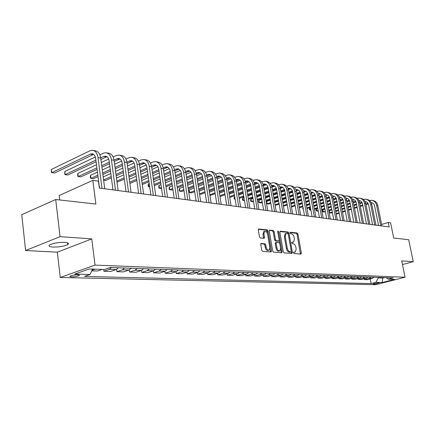 <?xml version="1.0" encoding="UTF-8"?>
<svg xmlns="http://www.w3.org/2000/svg" width="435" height="435" viewBox="0 0 435 435"><rect width="100%" height="100%" fill="white"/><g stroke="black" fill="none" stroke-linecap="round" stroke-linejoin="round"><path stroke-width="0.65" d="M293.505 252.811L294.093 253.594L300.9 254.073L301.346 253.056L297.948 234.073L297.127 232.959L290.314 232.246L289.993 232.942L290.575 233.736L291.466 233.823C292.755 234.155 293.641 235.357 294.131 237.423L294.413 239.011L293.587 242.099L291.928 242.17L291.744 242.85L292.331 243.638L293.223 243.714C294.506 244.03 295.398 245.22 295.887 247.297L296.17 248.896L295.311 252.044L293.696 252.115L293.505 252.811M52.874 247.053C59.002 247.145 63.934 246.335 67.664 244.622C69.366 243.442 68.409 242.692 64.793 242.366C58.687 242.246 53.722 243.045 49.9 244.769C48.144 245.987 49.133 246.748 52.874 247.053M71.764 276.867C74.76 276.823 77.164 276.415 78.98 275.654C79.746 275.17 79.295 274.893 77.615 274.811C74.63 274.849 72.215 275.252 70.383 276.018C69.6 276.508 70.062 276.791 71.764 276.867M261.283 243.448L260.761 244.513L261.718 250.201L262.626 251.381L270.962 251.963L271.467 250.903L268.058 231.007L267.172 229.838L258.575 229.027L258.308 230.006L259.461 236.825L260.364 238.01L264.203 238.282L264.475 237.287L263.904 233.932L264.61 231.306C265.992 230.941 267.008 231.942 267.661 234.296L269.907 247.412L269.134 250.125C267.77 250.435 266.775 249.434 266.149 247.123L265.774 244.916L264.877 243.747L260.978 243.546M402.457 264.562L413.25 261.701L408.688 239.723L393.697 238.016L390.592 222.774L388.292 222.448L389.205 226.934L99.343 188.056L98.457 181.156L92.84 180.356L59.209 195.5L59.742 199.964M60.063 236.656L25.616 250.517L57.322 252.18L91.758 238.902L60.063 236.656L55.707 199.507L95.863 204.08L92.84 180.356M91.758 238.902L95.042 265.1L405.045 277.231L375.579 284.718L60.258 277.448L95.042 265.1M413.25 261.701L401.701 260.886L405.045 277.231M283.277 251.756L284.137 252.893L291.934 253.442L292.396 252.409L288.992 233.155L288.149 232.024L280.352 231.208L279.874 232.219L283.277 251.756M281.619 252.713L273.566 252.148L272.68 250.99L269.27 231.132L269.531 230.158L273.251 230.468L274.121 231.627L275.496 239.598L276.372 240.751L278.862 240.908L279.129 239.924L277.699 231.676L277.873 231.001L278.639 231.773L282.103 251.669L281.619 252.713M25.616 250.517L21.75 214.705L55.707 199.507M379.26 282.886L373.002 283.924L374.394 284.126L379.26 282.886M386.106 277.66L388.237 279.183L393.164 277.921L110.338 267.476L104.53 269.488L89.246 268.96L74.776 274.072L90.083 274.49L84.531 276.415L371.077 283.571L375.867 282.348L378.33 277.878L378.232 277.367M388.237 279.183L394.474 279.395L382.186 282.522L375.867 282.348M57.322 252.18L60.258 277.448M388.292 222.448L381.604 224.476M382.68 277.53L382.784 278.041L384.491 277.601M378.33 277.878L382.784 278.041L382.186 282.522M370.174 278.965L371.077 283.571M364.155 278.748L364.312 279.569L367.461 279.672L372.257 278.422L374.008 277.209M357.994 278.53L358.157 279.373L361.376 279.477L366.199 278.215L367.966 276.986M351.697 278.302L351.861 279.172L355.156 279.275L360.006 277.998L361.784 276.758M345.254 278.074L345.423 278.965L348.788 279.074L353.671 277.78L355.46 276.524M338.664 277.834L338.832 278.753L342.28 278.868L347.19 277.557L348.99 276.285M331.916 277.59L332.09 278.541L335.619 278.65L340.556 277.329L342.367 276.04M325.005 277.345L325.184 278.318L328.795 278.433L333.765 277.095L335.586 275.79M317.931 277.084L318.115 278.09L321.813 278.21L326.81 276.85L328.642 275.534M310.682 276.823L310.873 277.862L314.657 277.981L319.687 276.606L321.53 275.273M303.26 276.551L303.451 277.622L307.333 277.748L312.384 276.356L314.239 275.002M295.648 276.274L295.844 277.378L299.818 277.508L304.902 276.094L306.767 274.73M287.839 275.986L288.041 277.133L292.124 277.264L297.23 275.828L299.111 274.447M279.835 275.692L280.042 276.877L284.224 277.008L289.362 275.556L291.254 274.153M271.625 275.393L271.832 276.611L276.127 276.752L281.293 275.279L283.196 273.86M263.197 275.078L263.409 276.345L267.819 276.486L273.011 274.991L274.92 273.55M254.54 274.757L254.758 276.067L259.287 276.214L264.507 274.697L266.427 273.24M245.655 274.425L245.878 275.785L250.527 275.931L255.775 274.398L257.705 272.919M236.526 274.083L236.754 275.491L241.528 275.643L246.803 274.088L248.744 272.587M227.141 273.729L227.374 275.192L232.285 275.35L237.581 273.767L239.538 272.245M217.495 273.365L217.728 274.882L222.78 275.045L228.103 273.441L230.066 271.897M207.571 272.99L207.81 274.567L213.003 274.73L218.354 273.104L220.327 271.538M197.359 272.598L197.604 274.24L202.949 274.409L208.321 272.756L210.306 271.168M186.843 272.196L187.099 273.903L192.602 274.077L197.996 272.402L199.991 270.787M176.017 271.777L176.278 273.555L181.944 273.74L187.365 272.033L189.366 270.391M164.865 271.348L165.131 273.202L170.971 273.387L176.409 271.652L178.421 269.988M153.37 270.896L153.642 272.832L159.661 273.028L165.121 271.266L167.138 269.569M141.516 270.429L141.794 272.457L147.998 272.653L153.473 270.864L155.507 269.14M129.282 269.934L129.565 272.065L135.97 272.267L141.467 270.445L143.501 268.7M116.651 269.412L116.95 271.663L123.562 271.87L129.065 270.015L131.109 268.243M103.688 269.455L103.916 271.244L110.746 271.462L116.265 269.575L118.315 267.77M91.676 270.853L97.505 271.038L102.203 269.406M364.312 279.569L369.125 278.313L370.886 277.095M358.157 279.373L362.997 278.101L364.769 276.872M351.861 279.172L356.733 277.889L358.516 276.638M345.423 278.965L350.322 277.666L352.116 276.404M338.832 278.753L343.759 277.438L345.564 276.16M332.09 278.541L337.043 277.204L338.86 275.915M325.184 278.318L330.17 276.97L331.997 275.659M318.115 278.09L323.123 276.725L324.967 275.399M310.873 277.862L315.913 276.475L317.762 275.132M303.451 277.622L308.518 276.22L310.378 274.86M295.844 277.378L300.938 275.959L302.809 274.583M288.041 277.133L293.168 275.692L295.05 274.295M280.042 276.877L285.191 275.415L287.089 274.001M271.832 276.611L277.013 275.132L278.917 273.702M263.409 276.345L268.618 274.838L270.532 273.392M254.758 276.067L259.994 274.545L261.924 273.071M245.878 275.785L251.142 274.235L253.078 272.745M236.754 275.491L242.039 273.925L243.992 272.408M227.374 275.192L232.687 273.599L234.644 272.065M217.728 274.882L223.068 273.267L225.036 271.712M207.81 274.567L213.172 272.924L215.151 271.348M197.604 274.24L202.993 272.571L204.983 270.967M187.099 273.903L192.509 272.212L194.505 270.581M176.278 273.555L181.71 271.837L183.717 270.184M165.131 273.202L170.58 271.451L172.597 269.771M153.642 272.832L159.112 271.054L161.135 269.352M141.794 272.457L147.275 270.646L149.308 268.912M129.565 272.065L135.067 270.222L137.107 268.46M116.95 271.663L122.463 269.787L124.508 267.998M103.916 271.244L109.441 269.341L111.496 267.514M91.921 270.298L95.151 269.167M92.459 269.075L90.083 274.49M293.511 252.403L294.957 252.148M293.206 242.219L291.744 242.469M300.411 254.04L297.067 234.351L296.24 233.242L289.982 232.589M288.188 233.921L287.263 232.306L279.906 231.545M291.45 253.409L291.287 251.468M290.95 251.881L291.271 251.164L288.285 234.231L287.693 233.443L286.051 233.481L285.24 236.564L287.285 248.2C287.785 250.304 288.688 251.512 289.998 251.811L290.95 251.881L290.232 252.099M285.594 233.633L285.164 233.769L284.349 236.847L285.24 236.564M290.053 252.153L289.101 252.082C287.791 251.783 286.888 250.582 286.388 248.472L284.349 236.847M269.308 230.447L272.353 230.762L273.251 230.468M278.726 240.952L275.469 241.039L274.599 239.886L273.224 231.92L272.353 230.762M279.156 240.169L279.716 243.382M280.618 248.581L281.206 251.947L282.103 251.669M276.937 247.901C277.546 250.152 278.503 251.142 279.814 250.864L280.564 248.184L279.776 243.627L278.911 242.48L276.415 242.328L276.143 243.323L276.937 247.901L276.035 248.184C276.644 250.435 277.601 251.419 278.917 251.142L279.471 250.973M275.654 242.572L275.241 243.605L276.143 243.323M276.035 248.184L275.241 243.605M281.151 252.681L281.206 251.947M268.748 250.25L268.232 250.408C266.862 250.718 265.867 249.717 265.241 247.412L264.866 245.204L263.969 244.035L260.815 243.774M264.159 231.453L263.708 231.599L263.001 234.226L263.904 233.932M263.523 238.298L263.001 234.226M270.499 251.93L267.155 231.306L266.274 230.131L258.352 229.31M372.289 200.41L372.806 200.502C375.405 200.943 377.063 202.601 377.781 205.483L381.903 225.955M369.456 200.492L371.62 200.29C374.22 200.731 375.883 202.395 376.601 205.282L380.723 225.798M378.542 225.504L374.617 205.918C374.138 203.988 373.023 202.873 371.283 202.585L371.175 202.574M372.088 202.77L371.311 202.857M368.01 203.319L365.862 204.02M362.736 205.037L360.207 205.858M357.037 206.886L354.416 207.74M351.203 208.784L348.478 209.67M345.221 210.73L342.388 211.649M339.088 212.72L336.146 213.677M336.173 213.808L337.098 213.944L339.191 213.264M368.282 203.825L365.971 204.575M362.844 205.592L360.316 206.407M357.146 207.441L354.525 208.289M351.306 209.333L348.582 210.219M345.325 211.274L342.497 212.193M335.738 211.519L338.675 210.562M341.975 209.48L344.803 208.555M348.06 207.49L350.779 206.603M353.987 205.548L356.608 204.695M359.778 203.656L362.197 202.868M365.253 201.867L365.536 201.775M366.286 199.333L366.83 199.431C369.44 199.872 371.109 201.552 371.827 204.461L375.965 225.161M363.394 199.437L365.617 199.214C368.233 199.654 369.902 201.334 370.625 204.254L374.758 224.998M372.567 224.705L368.63 204.901C368.146 202.949 367.026 201.829 365.275 201.535L365.09 201.519M366.096 201.726L365.242 201.835M361.909 202.308L359.658 203.047M356.488 204.086L353.872 204.939M350.659 205.994L347.94 206.886M344.683 207.952L341.861 208.876M338.56 209.958L335.624 210.921M332.275 212.014L329.67 212.867L330.921 213.052L332.383 212.574M362.176 202.824L359.767 203.613M356.602 204.651L353.981 205.51M350.768 206.56L348.049 207.446M344.792 208.512L341.97 209.436M338.664 210.518L335.733 211.475M329.164 212.671L329.67 212.867L329.257 210.687L331.867 209.828M335.206 208.729L338.142 207.761M341.437 206.674L344.259 205.744M347.511 204.673L350.229 203.776M353.437 202.721L355.966 201.883M359.065 200.861L359.625 200.676M329.257 210.687L328.925 211.421M360.153 198.235L360.718 198.338C363.345 198.779 365.019 200.475 365.743 203.417L369.891 224.346M357.195 198.355L359.479 198.115C362.11 198.561 363.785 200.258 364.508 203.21L368.662 224.183M366.455 223.884L362.502 203.863C362.018 201.889 360.898 200.758 359.136 200.464L358.87 200.443M359.968 200.66L359.033 200.791M355.667 201.274L353.307 202.052M350.099 203.112L347.386 204.01M344.134 205.081L341.312 206.016M338.017 207.103L335.086 208.071M331.742 209.175L328.691 210.181M325.304 211.301L323.33 211.954L325.413 211.872M355.939 201.807L353.421 202.639M350.213 203.694L347.494 204.591M344.243 205.663L341.421 206.592M338.125 207.68L335.195 208.648M331.851 209.752L328.8 210.757M322.917 209.752L323.33 211.954L322.618 211.671L322.455 210.79L322.917 209.752L324.891 209.094M328.278 207.968L331.323 206.957M334.662 205.847L337.587 204.874M340.882 203.776L343.704 202.84M346.951 201.764L349.593 200.883M352.731 199.839L353.535 199.573M353.878 197.109L354.465 197.218C357.108 197.664 358.793 199.377 359.522 202.351L363.682 223.514M350.855 197.256L353.198 196.99C355.846 197.436 357.532 199.154 358.261 202.134L362.42 223.345M360.202 223.046L356.238 202.802C355.754 200.807 354.623 199.66 352.85 199.366L352.508 199.344M353.698 199.567L352.682 199.725M349.283 200.214L346.809 201.041M343.563 202.117L340.746 203.058M337.451 204.156L334.526 205.13M331.187 206.239L328.142 207.256M324.755 208.381L321.596 209.436M318.159 210.578L316.849 211.018L318.268 211.165M349.55 200.769L346.923 201.639M343.677 202.721L340.861 203.656M337.565 204.754L334.64 205.728M331.296 206.837L328.256 207.848M324.869 208.974L321.704 210.023M316.435 208.789L316.849 211.018L316.142 210.73L315.979 209.839L316.435 208.789L317.746 208.349M321.177 207.201L324.336 206.141M327.718 205.005L330.758 203.988M334.096 202.868L337.022 201.889M340.311 200.791L343.074 199.861M346.249 198.795L347.288 198.447L346.184 198.643M347.456 195.962L348.071 196.071C350.73 196.522 352.421 198.251 353.155 201.258L357.325 222.66M344.368 196.125L346.777 195.837C349.435 196.288 351.132 198.023 351.861 201.041L356.037 222.486M353.802 222.187L349.827 201.715C349.343 199.698 348.207 198.539 346.423 198.24L345.994 198.224M342.747 199.132L340.159 200.002M336.869 201.111L333.949 202.09M330.611 203.21L327.577 204.232M324.195 205.369L321.035 206.429M317.604 207.582L314.32 208.68M310.835 209.855L310.226 210.056L310.894 210.154M343.014 199.708L340.279 200.622M336.989 201.726L334.064 202.705M330.73 203.825L327.691 204.841M324.309 205.978L321.15 207.038M317.713 208.186L314.429 209.289M309.812 207.805L310.226 210.056L309.519 209.773L309.356 208.871L309.812 207.805L310.421 207.598M313.901 206.424L317.18 205.315M320.611 204.156L323.765 203.091M327.147 201.949L330.181 200.921M333.509 199.795L336.396 198.822M339.615 197.735L340.795 197.332M340.888 194.788L341.529 194.902C344.205 195.353 345.907 197.099 346.635 200.143L350.822 221.79M337.729 194.972L340.203 194.662C342.878 195.114 344.58 196.865 345.314 199.915L349.501 221.611M347.255 221.312L343.269 200.6C342.78 198.561 341.644 197.392 339.849 197.093L339.333 197.077M340.73 197.305L339.539 197.533M336.059 198.028L333.351 198.947M330.024 200.078L326.984 201.106M323.607 202.248L320.454 203.319M317.028 204.477L313.749 205.592M310.269 206.766L306.86 207.925M336.326 198.621L333.471 199.583M330.143 200.714L327.104 201.737M323.727 202.884L320.573 203.95M317.142 205.108L313.863 206.217M310.383 207.392L306.974 208.544M303.315 209.023L302.749 208.789L302.95 207.011M306.447 205.641L309.851 204.477M313.325 203.292L316.598 202.177M320.024 201.008L323.178 199.937M326.549 198.784L329.556 197.762M332.818 196.647L334.151 196.19M334.167 193.58L334.836 193.7C337.522 194.157 339.235 195.924 339.969 199.002L344.161 220.893M330.932 193.792L333.476 193.455C336.168 193.912 337.881 195.685 338.615 198.768L342.813 220.714M340.556 220.409L336.56 199.464C336.065 197.398 334.923 196.218 333.118 195.919L332.514 195.908M334.015 196.136L332.726 196.402M329.213 196.903L326.38 197.871M323.004 199.023L319.856 200.1M316.435 201.269L313.156 202.389M309.687 203.58L306.283 204.744M302.755 205.945L299.215 207.158M329.474 197.512L326.5 198.529M323.129 199.681L319.975 200.752M316.555 201.922L313.276 203.042M309.802 204.227L306.398 205.385M302.874 206.592L299.334 207.799M298.801 204.852L302.336 203.634M305.859 202.422L309.258 201.253M312.727 200.056L316 198.931M319.421 197.756L322.547 196.68M325.858 195.538L327.348 195.027M327.283 192.346L327.979 192.471C330.682 192.928 332.4 194.717 333.139 197.833L337.348 219.979M323.972 192.591L326.593 192.226C329.295 192.683 331.013 194.472 331.753 197.593L335.961 219.795M333.688 219.49L329.687 198.295C329.192 196.207 328.039 195.016 326.228 194.711L325.527 194.711M327.142 194.94L325.755 195.244M322.199 195.75L319.236 196.772M315.815 197.952L312.547 199.078M309.078 200.274L305.68 201.448M302.162 202.661L298.627 203.884M295.05 205.113L291.374 206.386M322.46 196.381L319.361 197.446M315.94 198.626L312.673 199.752M309.203 200.948L305.805 202.117M302.281 203.33L298.747 204.548M295.169 205.777L291.493 207.044M290.955 204.053L294.631 202.775M298.203 201.535L301.732 200.312M305.25 199.089L308.643 197.909M312.112 196.707L315.37 195.576M318.73 194.407L320.377 193.836M320.236 191.085L320.959 191.215C323.678 191.677 325.407 193.483 326.147 196.631L330.361 219.044M316.843 191.356L319.54 190.96C322.259 191.422 323.988 193.227 324.728 196.386L328.947 218.854M326.658 218.549L322.645 197.104C322.15 194.989 320.992 193.782 319.17 193.483L318.376 193.488M320.106 193.711L318.61 194.064M315.016 194.57L311.917 195.652M308.453 196.854L305.06 198.039M301.542 199.263L298.013 200.492M294.441 201.737L290.77 203.014M287.149 204.276L283.326 205.608M283.43 206.185L287.269 204.956M315.272 195.223L312.042 196.348M308.578 197.55L305.185 198.73M301.667 199.953L298.138 201.182M294.566 202.422L290.895 203.7M282.913 203.248L286.725 201.911M290.346 200.644L294.017 199.355M297.583 198.104L301.107 196.87M304.62 195.641L308.007 194.45M311.422 193.254L313.238 192.618M313.015 189.796L313.771 189.932C316.501 190.389 318.241 192.216 318.98 195.402L323.205 218.082M309.541 190.09L312.314 189.665C315.049 190.128 316.783 191.96 317.528 195.152L321.753 217.892M319.459 217.582L315.435 195.88C314.94 193.744 313.776 192.52 311.944 192.216L311.047 192.237M312.896 192.455L311.291 192.852M307.654 193.363L304.413 194.505M300.9 195.739L297.377 196.979M293.815 198.229L290.145 199.518M286.529 200.791L282.712 202.134M279.036 203.428L275.067 204.825M275.094 204.977L276.258 205.146L279.161 204.129M307.904 194.043L304.543 195.223M301.031 196.451L297.507 197.691M293.94 198.942L290.275 200.23M286.654 201.497L282.837 202.84M274.654 202.444L278.617 201.035M282.293 199.736L286.099 198.387M289.715 197.109L293.38 195.81M296.942 194.554L300.46 193.303M303.935 192.074L305.919 191.373M305.615 188.469L306.403 188.611C309.149 189.073 310.894 190.916 311.639 194.146L315.87 217.103M302.053 188.801L304.908 188.344C307.659 188.806 309.405 190.655 310.15 193.89L314.385 216.902M312.074 216.592L308.045 194.624C307.545 192.466 306.376 191.231 304.538 190.921L303.532 190.965M305.506 191.172L303.788 191.617M300.106 192.129L296.719 193.336M293.163 194.597L289.498 195.897M285.887 197.18L282.076 198.534M278.405 199.839L274.442 201.247M270.711 202.569L267.161 203.83L268.694 204.053L270.836 203.292M300.351 192.835L296.855 194.075M293.293 195.337L289.634 196.631M286.018 197.914L282.206 199.263M278.536 200.568L274.572 201.97M266.503 203.542L267.161 203.83L266.742 201.421L270.293 200.154M274.023 198.822L277.981 197.408M281.646 196.093L285.452 194.733M289.063 193.444L292.717 192.134M296.251 190.873L298.415 190.1M266.742 201.421L266.329 202.541M298.029 187.11L298.856 187.257C301.613 187.724 303.364 189.589 304.114 192.852L308.355 216.092M294.375 187.474L297.322 186.985C300.085 187.447 301.836 189.317 302.586 192.591L306.827 215.885M304.505 215.575L300.465 193.341C299.971 191.15 298.796 189.905 296.947 189.6L295.833 189.66M297.931 189.85L296.094 190.351M292.363 190.867L288.829 192.139M285.219 193.434L281.418 194.798M277.753 196.114L273.794 197.533M270.07 198.871L265.954 200.35M262.169 201.704L259.374 202.705L260.946 202.933L262.294 202.454M292.608 191.596L288.965 192.901M285.355 194.195L281.554 195.554M277.889 196.87L273.925 198.289M270.2 199.621L266.079 201.095M258.961 200.269L259.374 202.705L258.705 202.411L258.542 201.438L258.961 200.269L261.75 199.263M265.529 197.898L269.646 196.408M273.365 195.065L277.318 193.64M280.983 192.313L284.778 190.943M288.367 189.644L290.721 188.795M290.254 185.718L291.113 185.87C293.886 186.338 295.648 188.225 296.393 191.53L300.645 215.059M286.502 186.12L289.541 185.593C292.32 186.06 294.082 187.947 294.827 191.264L299.079 214.846M296.741 214.537L292.701 192.025C292.2 189.807 291.02 188.545 289.161 188.235L287.937 188.328M290.167 188.502L288.204 189.051M284.425 189.578L280.733 190.916M277.073 192.243L273.126 193.678M269.406 195.027L265.29 196.517M261.517 197.887L257.232 199.442M253.387 200.834L251.403 201.552L253.518 201.606M284.659 190.334L280.874 191.704M277.215 193.031L273.262 194.461M269.542 195.804L265.426 197.294M261.647 198.665L257.362 200.214M250.99 199.089L251.403 201.552L250.739 201.253L250.576 200.269L250.99 199.089L252.974 198.365M256.808 196.963L261.087 195.402M264.861 194.021L268.971 192.52M272.685 191.166L276.633 189.725M280.281 188.393L282.826 187.463M282.277 184.288L283.174 184.451C285.964 184.918 287.731 186.827 288.481 190.177L292.733 213.998M278.422 184.734L281.565 184.163C284.354 184.63 286.121 186.544 286.872 189.899L291.124 213.781M288.78 213.465L284.729 190.671C284.229 188.431 283.049 187.153 281.179 186.843L279.835 186.968M282.206 187.115L280.107 187.73M276.279 188.257L272.424 189.671M268.716 191.03L264.605 192.536M260.837 193.918L256.558 195.489M252.724 196.892L248.271 198.529M244.372 199.953L243.23 200.372L244.47 200.551M276.508 189.046L272.566 190.486M268.852 191.846L264.746 193.347M260.973 194.728L256.693 196.288M252.86 197.691L248.401 199.322M242.817 197.876L243.23 200.372L242.578 200.073L242.409 199.078L242.817 197.876L243.953 197.457M247.852 196.016L252.3 194.374M256.128 192.961L260.402 191.384M264.17 189.997L268.27 188.48M271.978 187.115L274.73 186.098M274.093 182.825L275.029 182.994C277.829 183.461 279.607 185.392 280.358 188.785L284.615 212.905M270.135 183.314L273.376 182.695C276.181 183.168 277.954 185.103 278.704 188.502L282.967 212.688M280.608 212.372L276.557 189.285C276.056 187.012 274.866 185.723 272.99 185.413L271.522 185.571M274.039 185.691L271.793 186.37M267.916 186.903L263.893 188.398M260.13 189.796L255.862 191.378M252.034 192.797L247.586 194.445M243.692 195.886L239.06 197.604M268.139 187.724L264.04 189.241M260.271 190.633L256.003 192.21M252.175 193.629L247.727 195.271M243.828 196.712L239.196 198.425M234.443 196.636L234.856 199.165L234.209 198.86L234.046 197.849L234.683 196.544M238.641 195.07L243.268 193.341M247.156 191.889L251.599 190.231M255.421 188.801L259.684 187.213M263.447 185.81L266.416 184.701M265.693 181.319L266.671 181.493C269.488 181.971 271.271 183.923 272.022 187.354L276.285 211.791M261.62 181.857L264.975 181.188C267.791 181.667 269.575 183.624 270.325 187.061L274.588 211.562M272.218 211.247L268.161 187.866C267.661 185.56 266.47 184.255 264.583 183.945L262.99 184.152M265.654 184.233L263.262 184.978M259.331 185.522L255.133 187.099M251.31 188.529L246.873 190.193M242.986 191.65L238.364 193.385M234.411 194.869L229.588 196.674M259.543 186.37L255.28 187.969M251.457 189.399L247.02 191.057M243.132 192.515L238.505 194.244M234.547 195.723L229.729 197.528M229.169 194.108L233.986 192.292M237.934 190.802L242.556 189.056M246.438 187.588L250.87 185.914M254.687 184.473L257.879 183.271M257.074 179.775L258.091 179.959C260.918 180.433 262.707 182.412 263.463 185.886L267.726 210.643M252.882 180.362L256.345 179.644C259.178 180.123 260.967 182.102 261.723 185.587L265.986 210.409M263.605 210.089L259.548 186.403C259.048 184.07 257.846 182.749 255.949 182.434L254.225 182.695M257.047 182.738L254.497 183.559M250.511 184.103L246.128 185.767M242.251 187.24L237.635 188.991M233.687 190.486L228.881 192.313M224.862 193.836L219.844 195.739M250.712 184.989L246.281 186.669M242.404 188.137L237.782 189.883M233.834 191.378L229.022 193.2M225.004 194.722L219.985 196.62M219.43 193.145L224.444 191.231M228.451 189.698L233.258 187.86M237.2 186.354L241.811 184.592M245.688 183.113L249.108 181.803M248.216 178.192L249.277 178.383C252.121 178.856 253.92 180.857 254.671 184.38L258.934 209.463M243.904 178.828L247.488 178.062C250.332 178.54 252.131 180.541 252.882 184.076L257.15 209.224M254.752 208.903L250.696 184.902C250.196 182.542 248.994 181.199 247.085 180.889L245.22 181.205M248.206 181.199L245.487 182.102M241.447 182.651L236.879 184.407M232.942 185.919L228.136 187.768M224.128 189.307L219.12 191.231M215.042 192.797L209.822 194.804M209.936 195.56L215.189 193.711M241.642 183.575L237.031 185.343M233.095 186.849L228.288 188.692M224.281 190.225L219.267 192.145M209.404 192.178L214.624 190.16M218.696 188.583L223.699 186.648M227.701 185.098L232.502 183.244M236.433 181.721L240.098 180.302M239.119 176.561L240.229 176.762C243.083 177.241 244.883 179.263 245.639 182.831L249.902 208.251M234.672 177.262L238.385 176.431C241.246 176.909 243.051 178.937 243.801 182.515L248.064 208.006M245.655 207.68L241.604 183.358C241.104 180.965 239.897 179.611 237.983 179.296L235.966 179.677M239.125 179.622L236.227 180.607M232.132 181.167L227.364 183.021M223.367 184.576L218.37 186.523M214.297 188.105L209.083 190.133M204.939 191.748L199.496 193.863M199.529 194.053L201.019 194.271L205.086 192.694M232.317 182.124L227.521 183.989M223.519 185.538L218.522 187.48M214.45 189.062L209.235 191.085M199.083 191.204L204.521 189.078M208.659 187.452L213.868 185.413M217.935 183.82L222.927 181.863M226.923 180.297L230.833 178.763M229.767 174.886L230.925 175.093C233.791 175.577 235.601 177.621 236.352 181.243L240.615 207.006M225.183 175.648L229.033 174.756C231.898 175.234 233.715 177.29 234.465 180.917L238.723 206.75M236.308 206.429L232.257 181.776C231.757 179.35 230.545 177.98 228.62 177.659L226.445 178.105M229.789 177.997L226.711 179.079M222.546 179.644L217.576 181.602M213.514 183.206L208.311 185.256M204.178 186.887L198.746 189.024M194.532 190.688L189.622 192.623L191.547 192.901L194.684 191.666M222.731 180.645L217.739 182.602M213.677 184.201L208.468 186.251M204.33 187.876L198.898 190.008M189.209 189.932L189.622 192.623L189.024 192.313L189.209 189.932L194.119 187.985M198.327 186.316L203.749 184.157M207.881 182.521L213.079 180.454M217.136 178.845L221.306 177.186M220.153 173.163L221.361 173.38C224.237 173.864 226.053 175.936 226.809 179.606L231.061 205.722M215.423 174L219.414 173.032C222.296 173.516 224.112 175.593 224.868 179.269L229.12 205.461M226.689 205.141L222.649 180.144C222.144 177.687 220.931 176.3 219.001 175.979L216.657 176.501M220.197 176.333L216.913 177.513M212.688 178.084L207.506 180.155M203.379 181.803L197.963 183.967M193.76 185.647L188.099 187.909M183.82 189.622L179.84 191.21L181.819 191.492L183.972 190.639M212.867 179.122L207.674 181.194M203.542 182.836L198.121 185M193.918 186.675L188.257 188.931M179.432 188.48L179.84 191.21L179.258 190.9L179.095 189.812L179.432 188.48L183.401 186.881M187.681 185.163L193.336 182.89M197.533 181.199L202.944 179.019M207.065 177.36L211.508 175.571M210.263 171.395L211.524 171.618C214.411 172.102 216.233 174.207 216.989 177.92L221.236 204.406M205.38 172.303L209.523 171.259C212.416 171.743 214.237 173.853 214.988 177.578L219.235 204.14M216.799 203.814L212.764 178.47C212.258 175.974 211.04 174.571 209.104 174.25L206.582 174.848M210.322 174.614L206.832 175.903M202.541 176.485L197.142 178.676M192.944 180.373L187.3 182.662M183.026 184.391L177.132 186.784M172.777 188.545L169.791 189.758L171.82 190.051L172.929 189.6M202.715 177.567L197.311 179.753M193.113 181.449L187.463 183.728M183.189 185.457L177.29 187.838M169.384 186.996L169.791 189.758L169.22 189.442L169.057 188.344L169.384 186.996L172.363 185.778M176.713 184L182.608 181.596M186.876 179.856L192.515 177.551M196.702 175.843L201.421 173.918M200.084 169.574L201.4 169.808C204.303 170.292 206.13 172.418 206.881 176.186L211.122 203.047M195.038 170.563L199.344 169.438C202.248 169.927 204.075 172.059 204.825 175.838L209.061 202.775M206.614 202.444L202.59 176.74C202.085 174.217 200.861 172.793 198.92 172.472L196.212 173.157M200.171 172.853L196.457 174.261M192.096 174.848L186.463 177.165M182.2 178.916L176.316 181.335M171.972 183.119L165.822 185.647M161.39 187.469L159.46 188.263L161.548 188.562M192.27 175.974L186.637 178.285M182.368 180.03L176.485 182.444M172.135 184.228L165.985 186.745M159.052 185.462L159.46 188.263L158.905 187.953L158.742 186.833L159.052 185.462L160.983 184.663M165.409 182.831L171.548 180.286M175.892 178.491L181.77 176.055M186.028 174.294L191.036 172.222M189.611 167.698L190.987 167.943C193.896 168.427 195.728 170.585 196.479 174.408L200.704 201.655M184.391 168.775L186.3 167.97L188.866 167.562C191.775 168.051 193.608 170.21 194.363 174.043L198.583 201.367M196.125 201.041L192.112 174.968C191.612 172.401 190.389 170.96 188.437 170.64L185.527 171.417M189.714 171.037L185.767 172.57L189.975 200.214M181.33 173.168L175.463 175.62M171.124 177.426L164.995 179.987M160.569 181.83L154.159 184.505M149.645 186.387L148.841 186.729L149.716 186.854M181.509 174.343L175.637 176.784M171.298 178.589L165.164 181.139M160.738 182.983L154.322 185.647M148.438 183.891L148.841 186.729L148.297 186.414L148.139 185.283L148.438 183.891L149.243 183.548M153.751 181.656L160.156 178.964M164.571 177.105L170.694 174.533M175.028 172.711L180.335 170.482M173.418 166.937L175.501 166.05L178.073 165.632C180.998 166.121 182.831 168.307 183.581 172.195L187.79 199.921M185.326 199.589L181.324 173.135C180.824 170.536 179.595 169.074 177.638 168.753L174.522 169.634M178.948 169.171L174.75 170.841M170.237 171.45L164.12 174.043M159.71 175.914L153.316 178.622M148.814 180.53L142.12 183.363M170.422 172.668L164.299 175.256M159.884 177.121L153.484 179.824M148.982 181.727L142.288 184.554M137.471 184.88L137.275 183.472M141.718 180.476L148.4 177.621M152.897 175.702L159.281 172.972M163.69 171.091L169.307 168.693M178.823 165.762L180.259 166.023C183.178 166.507 185.011 168.693 185.767 172.57L183.581 172.195M167.703 163.772L169.204 164.044C172.135 164.533 173.973 166.741 174.723 170.678L178.916 198.73M162.108 165.055L164.376 164.071L166.953 163.642C169.889 164.131 171.727 166.344 172.477 170.292L176.664 198.431M174.19 198.099L170.21 171.249C169.71 168.611 168.481 167.132 166.518 166.812L163.168 167.807M167.861 167.247L163.391 169.068M158.808 169.683L152.424 172.434M147.938 174.364L141.261 177.241M136.682 179.209L129.695 182.221M158.992 170.955L152.609 173.695M148.117 175.626L141.435 178.491M136.856 180.454L129.864 183.456M129.293 179.296L136.269 176.267M140.848 174.283L147.514 171.39M151.994 169.443L157.938 166.866M156.247 161.722L157.818 162.005C160.754 162.494 162.598 164.734 163.342 168.726L167.518 197.202M150.445 163.12L152.908 162.032L155.496 161.586C158.432 162.076 160.276 164.327 161.026 168.329L165.191 196.892M162.712 196.555L158.748 169.307C158.253 166.632 157.019 165.131 155.05 164.805L151.467 165.925M156.426 165.267L151.679 167.247M147.014 167.877L140.358 170.792M135.785 172.787L128.82 175.843M124.154 177.882L116.857 181.08M116.999 182.124L124.328 179.182M147.199 169.199L140.543 172.108M135.97 174.103L128.999 177.143M116.46 178.116L123.747 174.897M128.407 172.842L135.367 169.77M139.929 167.758L146.209 164.985M144.431 159.607L146.073 159.901C149.015 160.39 150.858 162.663 151.603 166.714L155.757 195.625M138.412 161.129L141.081 159.928L143.68 159.471C146.622 159.96 148.471 162.239 149.21 166.3L153.359 195.304M150.869 194.967L146.932 167.301C146.437 164.588 145.203 163.065 143.229 162.744L139.385 163.995M144.637 163.223L139.597 165.376M134.845 166.018L127.895 169.112M123.246 171.183L115.966 174.43M111.213 176.545L103.59 179.943M103.622 180.188L105.591 180.476L111.393 177.899M135.035 167.404L128.086 170.487M123.431 172.554L116.15 175.789M103.198 176.936L110.811 173.521M115.558 171.39L122.828 168.122M127.471 166.04L134.105 163.06M132.24 157.421L133.953 157.731C136.905 158.22 138.754 160.526 139.494 164.637L143.615 193.994M125.987 159.085L128.885 157.758L131.484 157.291C134.437 157.78 136.285 160.085 137.025 164.212L141.141 193.662M138.645 193.33L134.736 165.235C134.241 162.478 133.007 160.934 131.033 160.613L126.911 162.01M132.479 161.119L127.118 163.462M122.284 164.115L115.025 167.404M110.289 169.552L102.682 173.005M97.837 175.202L90.893 178.35L93.384 178.709L98.022 176.61M122.48 165.561L115.221 168.84M110.479 170.982L102.867 174.424M90.507 175.305L90.893 178.35L90.453 178.035L90.295 176.817L90.507 175.305L97.445 172.135M102.279 169.922L109.876 166.447M114.606 164.283L121.599 161.086M119.658 155.17L121.447 155.491C124.405 155.98 126.253 158.318 126.987 162.494L131.082 192.313M113.149 156.981L116.292 155.518L118.902 155.034C121.854 155.523 123.703 157.867 124.437 162.054L128.521 191.971M126.025 191.634L122.143 163.098C121.653 160.297 120.419 158.737 118.44 158.411L114.03 159.977M119.924 158.944L114.236 161.494M109.305 162.157L101.725 165.664M96.896 167.894L78.235 176.518L80.796 176.887L97.092 169.389M109.506 163.674L101.92 167.165M77.854 173.429L78.235 176.518L77.816 176.202L77.658 174.968L77.854 173.429L96.488 164.745M101.311 162.5L108.685 159.063M106.657 152.843L108.532 153.18C111.496 153.669 113.339 156.034 114.073 160.281L118.13 190.579M99.887 154.822L103.291 153.207L105.901 152.707C108.864 153.196 110.707 155.572 111.436 159.83L115.487 190.22M112.98 189.888L109.141 160.896C108.652 158.046 107.418 156.464 105.439 156.138L103.72 156.469L100.708 157.883M106.956 156.703L100.92 159.476M95.896 160.156L65.179 174.631L67.822 175.011L96.102 161.738M64.799 171.493L65.179 174.631L64.782 174.315L64.799 171.493L95.33 156.986M93.226 150.439L95.194 150.787C98.152 151.282 100.001 153.68 100.724 157.992L104.743 188.779M99.501 188.078L95.7 158.612C95.216 155.725 93.982 154.115 91.997 153.794L90.279 154.131L51.705 172.684L51.33 169.498L89.855 150.814L92.47 150.303C95.434 150.793 97.277 153.202 98 157.524L102.007 188.415M93.563 154.387L54.435 173.076L51.335 172.363L51.33 169.498M369.125 278.313L372.257 278.422M362.997 278.101L366.199 278.215M356.733 277.889L360.006 277.998M350.322 277.666L353.671 277.78M343.759 277.438L347.19 277.557M337.043 277.204L340.556 277.329M330.17 276.97L333.765 277.095M323.123 276.725L326.81 276.85M315.913 276.475L319.687 276.606M308.518 276.22L312.384 276.356M300.938 275.959L304.902 276.094M293.168 275.692L297.23 275.828M285.191 275.415L289.362 275.556M277.013 275.132L281.293 275.279M268.618 274.838L273.011 274.991M259.994 274.545L264.507 274.697M251.142 274.235L255.775 274.398M242.039 273.925L246.803 274.088M232.687 273.599L237.581 273.767M223.068 273.267L228.103 273.441M213.172 272.924L218.354 273.104M202.993 272.571L208.321 272.756M192.509 272.212L197.996 272.402M181.71 271.837L187.365 272.033M170.58 271.451L176.409 271.652M159.112 271.054L165.121 271.266M147.275 270.646L153.473 270.864M135.067 270.222L141.467 270.445M122.463 269.787L129.065 270.015M109.441 269.341L116.265 269.575M374.263 283.462L374.394 284.126M373.295 283.767L373.36 284.099M293.826 252.425L294.718 252.153M292.07 242.502L292.956 242.224M296.24 233.242L297.127 232.959M297.067 234.351L297.948 234.073M300.454 253.322L301.346 253.056M280.058 231.306L280.352 231.208M287.263 232.306L288.149 232.024M288.106 233.437L288.992 233.155M291.499 252.681L292.396 252.409M286.388 248.472L287.285 248.2M289.101 252.082L289.998 251.811M269.461 230.207L269.776 230.104M273.224 231.92L274.121 231.627M274.599 239.886L275.496 239.598M275.469 241.039L276.372 240.751M277.748 241.24L278.645 240.957M277.764 232.062L278.639 231.773M263.969 244.035L264.877 243.747M264.866 245.204L265.774 244.916M265.241 247.412L266.149 247.123M263.572 237.581L264.475 237.287M258.504 229.076L258.836 228.968M266.274 230.131L267.172 229.838M267.155 231.306L268.058 231.007M270.559 251.185L271.467 250.903M377.781 205.483L376.601 205.282M371.827 204.461L370.625 204.254M365.743 203.417L364.508 203.21M359.522 202.351L358.261 202.134M353.155 201.258L351.861 201.041M346.635 200.143L345.314 199.915M339.969 199.002L338.615 198.768M333.139 197.833L331.753 197.593M326.06 195.141L325.69 195.076M326.147 196.631L324.728 196.386M319.029 193.918L318.523 193.831M318.98 195.402L317.528 195.152M311.83 192.667L311.177 192.553M311.639 194.146L310.15 193.89M304.451 191.384L303.652 191.242M304.114 192.852L302.586 192.591M296.887 190.068L295.93 189.899M296.393 191.53L294.827 191.264M289.134 188.719L288.013 188.524M288.481 190.177L286.872 189.899M281.179 187.333L279.895 187.11M280.358 188.785L278.704 188.502M273.022 185.914L271.554 185.658M272.022 187.354L270.325 187.061M264.654 184.462L262.996 184.174M263.463 185.886L261.723 185.587M256.063 182.966L254.317 182.662M254.671 184.38L252.882 184.076M247.238 181.433L245.443 181.118M245.639 182.831L243.801 182.515M238.173 179.856L236.33 179.535M236.352 181.243L234.465 180.917M228.859 178.236L226.961 177.904M226.809 179.606L224.868 179.269M219.283 176.566L217.331 176.229M216.989 177.92L214.988 177.578M209.431 174.854L207.43 174.506M206.881 176.186L204.825 175.838M199.301 173.092L197.24 172.733M196.479 174.408L194.363 174.043M188.872 171.281L186.751 170.911M178.132 169.411L175.947 169.03M174.723 170.678L172.477 170.292M167.073 167.486L164.821 167.094M163.342 168.726L161.026 168.329M155.67 165.507L153.348 165.099M151.603 166.714L149.21 166.3M143.914 163.462L141.522 163.043M139.494 164.637L137.025 164.212M131.789 161.352L129.32 160.923M126.987 162.494L124.437 162.054M119.277 159.172L116.727 158.731M114.073 160.281L111.436 159.83M106.352 156.926L103.72 156.469M100.724 157.992L98 157.524M93.003 154.604L90.279 154.131M67.447 242.784L67.664 244.622M78.893 274.953L78.98 275.654M290.188 252.126L290.999 251.881M285.164 233.769L286.051 233.481M275.513 242.616L276.415 242.328M263.708 231.599L264.61 231.306M371.724 202.661L371.283 202.585M365.721 201.612L365.275 201.535M359.582 200.54L359.136 200.464M353.302 199.442L352.85 199.366M346.88 198.322L346.423 198.24M340.306 197.175L339.849 197.093M333.574 196L333.118 195.919M326.69 194.793L326.228 194.711M319.633 193.564L319.17 193.483M312.406 192.297L311.944 192.216M305.006 191.003L304.538 190.921M297.415 189.682L296.947 189.6M289.634 188.322L289.161 188.235M281.652 186.925L281.179 186.843M273.463 185.495L272.99 185.413M265.062 184.027L264.583 183.945M256.433 182.521L255.949 182.434M247.569 180.971L247.085 180.889M238.467 179.383L237.983 179.296M229.109 177.746L228.62 177.659M219.49 176.066L219.001 175.979M209.594 174.337L209.104 174.25M199.415 172.559L198.92 172.472M188.931 170.727L188.437 170.64M178.138 168.84L177.638 168.753M167.013 166.899L166.518 166.812M155.551 164.898L155.05 164.805M143.729 162.831L143.229 162.744M131.533 160.7L131.033 160.613M118.94 158.498L118.44 158.411M105.939 156.225L105.439 156.138M92.503 153.881L91.997 153.794"/></g></svg>
